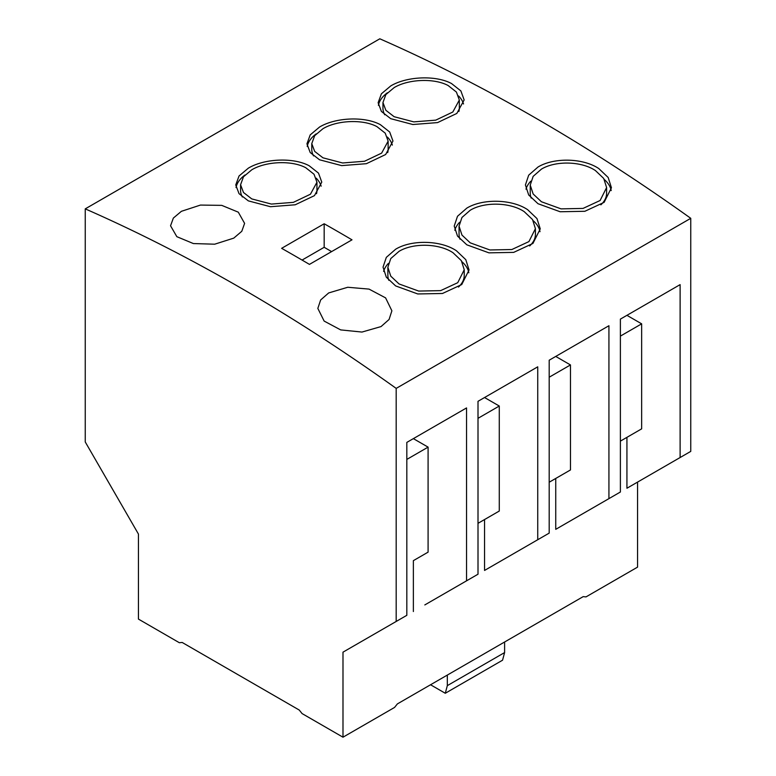 <?xml version="1.0" encoding="UTF-8"?>
<svg xmlns="http://www.w3.org/2000/svg" width="776" height="776" viewBox="0 0 776 776"><rect width="100%" height="100%" fill="white"/><g stroke="black" fill="none" stroke-linecap="round" stroke-linejoin="round"><path stroke-width="1.16" d="M181.39 211.314L200.47 205.068L221.752 205.368L238.3 212.178L244.605 223.372L241.792 231.287L233.76 238.135L214.68 244.197L193.379 243.557L176.841 236.68L170.545 225.777L173.358 218.075L181.39 211.314M328.675 292.94L347.755 287.265L369.056 289.108L385.594 297.877L391.89 310.817L389.077 319.47L381.045 326.58L361.965 332.06L340.683 329.907L324.135 321.07L317.83 308.402L320.653 299.963L328.675 292.94M248.349 200.877L239.027 193.641L235.749 184.93L239.027 175.997L248.349 168.149C264.189 158.556 293.386 157.189 309.178 165.763L318.5 173.116L321.778 182.127L314.455 195.63L295.21 204.786L270.475 206.717L248.349 200.877M245.012 174.978A43.01 24.832 0 0 0 236.03 187.54M316.947 182.244L314.037 174.261L305.763 167.732C291.747 160.128 265.819 161.292 251.763 169.808L243.48 176.782L240.579 184.727L243.48 192.477L251.763 198.908L271.406 204.078L293.367 202.352L310.449 194.213L316.947 182.244L316.947 190.372A38.189 22.048 180 0 1 316.511 193.699M319.537 159.778L310.216 152.542L306.937 143.822L310.206 134.898L319.537 127.051C335.377 117.457 364.575 116.09 380.366 124.664L389.688 132.017L392.966 141.028L385.643 154.531L366.398 163.688L341.663 165.618L319.537 159.778M316.201 133.879A43.01 24.832 0 0 0 307.218 146.441M388.136 141.145L385.226 133.162L376.952 126.634C362.935 119.029 337.007 120.193 322.952 128.709L314.668 135.684L311.768 143.628L314.668 151.378L322.952 157.809L342.594 162.979L364.555 161.243L381.637 153.114L388.136 141.145L388.136 149.273A38.189 22.048 180 0 1 387.699 152.6M390.726 118.679L381.404 111.443L378.125 102.723L381.394 93.799L390.726 85.952C406.566 76.358 435.763 74.991 451.554 83.566L460.876 90.918L464.155 99.929L456.831 113.432L437.586 122.589L412.851 124.519L390.726 118.679M387.389 92.781A43.01 24.832 0 0 0 378.407 105.342M459.324 100.046L456.414 92.063L448.14 85.535C434.123 77.93 408.195 79.094 394.14 87.61L385.856 94.585L382.956 102.529L385.856 110.279L394.14 116.71L413.783 121.88L435.743 120.144L452.825 112.016L459.324 100.046L459.324 108.174A38.189 22.048 180 0 1 458.888 111.501M395.634 285.917L386.312 277.168L383.034 267.157L386.312 257.38L395.634 249.232C411.455 239.58 440.681 240.114 456.463 250.793L465.784 259.669L469.063 269.961L461.739 284.55L442.485 293.483L417.76 293.959L395.634 285.917M388.417 263.384A43.01 24.832 0 0 0 383.606 271.377M464.232 269.757L461.332 260.639L453.048 252.763C439.032 243.286 413.094 242.772 399.048 251.337L390.764 258.573L387.864 267.274L390.774 276.169L399.048 283.948L418.691 291.068L440.642 290.631L457.733 282.697L464.232 269.757L464.232 275.412A38.189 22.048 180 0 1 458.48 287.052M466.822 244.818L457.5 236.069L454.222 226.059L457.5 216.271L466.822 208.123C482.643 198.481 511.869 199.015 527.651 209.695L536.973 218.57L540.251 228.862L532.928 243.451L513.673 252.384L488.948 252.85L466.822 244.818M459.605 222.285A43.01 24.832 0 0 0 454.794 230.278M535.421 228.658L532.52 219.54L524.236 211.664C510.22 202.187 484.282 201.673 470.237 210.238L461.953 217.474L459.053 226.175L461.962 235.07L470.237 242.849L489.879 249.969L511.83 249.532L528.922 241.598L535.421 228.658L535.421 234.313A38.189 22.048 180 0 1 529.668 245.953M538.01 203.719L528.689 194.97L525.41 184.96L528.689 175.172L538.01 167.024C553.831 157.382 583.048 157.916 598.839 168.596L608.161 177.471L611.439 187.763L604.116 202.352L584.861 211.285L560.136 211.751L538.01 203.719M530.794 181.186A43.01 24.832 0 0 0 525.982 189.179M606.609 187.559L603.709 178.441L595.425 170.565C581.408 161.088 555.471 160.564 541.425 169.129L533.141 176.375L530.241 185.076L533.141 193.971L541.425 201.75L561.067 208.87L583.018 208.424L600.11 200.499L606.609 187.559L606.609 193.214A38.189 22.048 180 0 1 600.857 204.845M324.174 223.769A1851.487 1068.959 60 0 1 351.994 239.832L309.449 264.393A1851.487 1068.959 -120 0 0 281.63 248.33L324.174 223.769L324.174 247.301L302.068 260.067M331.614 251.599L324.174 247.301M531.191 198.103A38.189 22.048 180 0 1 530.241 193.214L530.241 185.076M611.197 190.576A43.01 24.832 0 0 0 604.426 179.625M342.992 652.16L396.187 621.46L396.187 388.388L690.756 218.318A1851.487 1068.959 -120 0 0 379.813 38.8L85.244 208.87L85.244 441.942L138.438 534.063L138.438 619.093L179.343 642.722L182.185 642.46L299.245 710.05L302.087 713.58L342.992 737.2L342.992 652.16L353.633 646.02M396.187 388.388A1851.487 1068.959 -120 0 0 85.244 208.87M460.003 239.202A38.189 22.048 180 0 1 459.053 234.313L459.053 226.175M540.009 231.675A43.01 24.832 0 0 0 533.238 220.724M388.815 280.301A38.189 22.048 180 0 1 387.864 275.412L387.864 267.274M468.82 272.774A43.01 24.832 0 0 0 462.05 261.822M384.712 114.78A38.189 22.048 180 0 1 382.956 108.174L382.956 102.529M463.534 103.974A43.01 24.832 0 0 0 458.606 95.981M313.523 155.889A38.189 22.048 180 0 1 311.768 149.273L311.768 143.628M392.346 145.083A43.01 24.832 0 0 0 387.418 137.08M242.335 196.988A38.189 22.048 180 0 1 240.579 190.372L240.579 184.727M321.157 186.182A43.01 24.832 0 0 0 316.23 178.179M396.187 621.46L406.818 615.32L406.818 442.407L466.551 407.924L466.551 580.826L424.821 604.921M413.365 438.634L428.09 447.131L428.09 552.143L413.365 560.65L413.365 611.537M406.818 459.421L428.09 447.131M413.365 560.65L428.09 552.143M342.992 737.2L394.548 707.44L397.38 703.91L583.183 596.637L586.016 596.889L637.562 567.13L637.562 482.1L626.93 488.24L626.93 437.344L620.383 441.127L641.655 428.847L626.93 437.344M567.198 522.723L555.742 529.339L555.742 478.452L549.195 482.226L570.467 469.946L555.742 478.452M496.01 563.822L484.554 570.438L484.554 519.551L478.006 523.325L499.278 511.045L484.554 519.551M466.551 580.826L478.006 574.211L478.006 401.308L537.739 366.825L537.739 539.727L484.554 570.438M484.554 397.535L499.278 406.032L499.278 511.045M478.006 418.322L499.278 406.032M537.739 539.727L549.195 533.112L549.195 360.209L608.927 325.726L608.927 498.628L555.742 529.339M555.742 356.436L570.467 364.933L570.467 469.946M549.195 377.214L570.467 364.933M608.927 498.628L620.383 492.013L620.383 319.111L680.115 284.627L680.115 457.53L626.93 488.24M626.93 315.328L641.655 323.834L641.655 428.847M620.383 336.115L641.655 323.834M430.544 684.762L445.279 693.269L502.557 660.201L504.604 652.567L504.604 642.004M445.279 693.269L447.325 685.635L504.604 652.567M447.325 685.635L447.325 675.081M680.115 457.53L690.756 451.389L690.756 218.318"/></g></svg>
